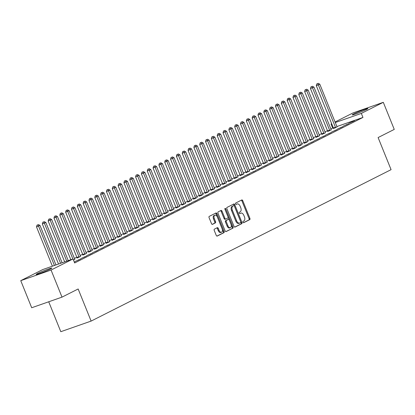 <?xml version="1.0" encoding="UTF-8"?>
<svg xmlns="http://www.w3.org/2000/svg" width="415" height="415" viewBox="0 0 415 415"><rect width="100%" height="100%" fill="white"/><g stroke="black" fill="none" stroke-linecap="round" stroke-linejoin="round"><path stroke-width="0.62" d="M242.977 222.233A0.747 0.446 70.7 0 0 243.626 222.731A0.747 0.446 70.7 0 0 243.657 222.72L249.737 219.649A1.063 0.638 70.7 0 0 249.908 218.378L242.749 200.653A1.063 0.638 70.7 0 0 241.826 199.937A1.063 0.638 70.7 0 0 241.779 199.957L235.699 203.028A0.747 0.446 70.7 0 0 235.58 203.915A0.747 0.446 70.7 0 0 236.223 204.419A0.747 0.446 70.7 0 0 236.254 204.403L237.043 204.009A3.403 2.039 70.7 0 1 237.193 203.947A3.403 2.039 70.7 0 1 240.145 206.234L240.747 207.713A3.403 2.039 70.7 0 1 240.186 211.785L239.398 212.184A0.747 0.446 70.7 0 0 239.279 213.077A0.747 0.446 70.7 0 0 239.922 213.575A0.747 0.446 70.7 0 0 239.958 213.564L240.742 213.165A3.403 2.039 70.7 0 1 240.892 213.103A3.403 2.039 70.7 0 1 243.849 215.39L244.445 216.869A3.403 2.039 70.7 0 1 243.885 220.946L243.102 221.34A0.747 0.446 70.7 0 0 242.977 222.233M37.62 273.501A8.456 0.529 158 0 1 46.298 269.797A8.456 0.529 158 0 1 51.849 268.095A8.456 0.529 158 0 1 50.397 269.024A8.456 0.529 158 0 1 41.718 272.733A8.456 0.529 158 0 1 36.167 274.429A8.456 0.529 158 0 1 37.62 273.501M353.658 113.959A8.456 0.529 158 0 1 362.342 110.25A8.456 0.529 158 0 1 367.887 108.554A8.456 0.529 158 0 1 366.44 109.482A8.456 0.529 158 0 1 357.756 113.191A8.456 0.529 158 0 1 352.211 114.888A8.456 0.529 158 0 1 353.658 113.959M214.405 229.127A1.063 0.638 70.7 0 0 214.228 230.403L216.241 235.372A1.063 0.638 70.7 0 0 217.164 236.088A1.063 0.638 70.7 0 0 217.211 236.073L223.96 232.665A1.063 0.638 70.7 0 0 224.136 231.388L216.972 213.663A1.063 0.638 70.7 0 0 216.049 212.952A1.063 0.638 70.7 0 0 216.002 212.968L209.253 216.376A1.063 0.638 70.7 0 0 209.077 217.652L211.505 223.659A1.063 0.638 70.7 0 0 212.428 224.375A1.063 0.638 70.7 0 0 212.475 224.354L215.364 222.897A1.063 0.638 70.7 0 0 215.541 221.62L214.337 218.643A2.848 1.707 70.7 0 1 214.923 215.183A2.848 1.707 70.7 0 1 217.398 217.097L222.108 228.764A2.848 1.707 70.7 0 1 221.522 232.224A2.848 1.707 70.7 0 1 219.047 230.309L218.264 228.364A1.063 0.638 70.7 0 0 217.341 227.648A1.063 0.638 70.7 0 0 217.294 227.669L214.405 229.127M73.04 258.955L51.061 270.046L20.75 280.659L42.724 269.568L73.04 258.955L74.659 262.965L362.954 117.429L361.33 113.414L335.289 122.534M335.066 121.989L352.994 112.937L383.304 102.323L394.25 129.407L378.107 137.557L391.075 169.657L91.124 321.08L78.15 288.98L62.006 297.13L51.061 270.046M383.304 102.323L361.33 113.414M234.034 226.393A1.063 0.638 70.7 0 0 234.957 227.109A1.063 0.638 70.7 0 0 235.004 227.088L241.753 223.68A1.063 0.638 70.7 0 0 241.929 222.404L234.766 204.683A1.063 0.638 70.7 0 0 233.842 203.967A1.063 0.638 70.7 0 0 233.795 203.988L227.047 207.396A1.063 0.638 70.7 0 0 226.87 208.667L234.034 226.393M232.857 228.172L226.108 231.58A1.063 0.638 70.7 0 1 226.061 231.601A1.063 0.638 70.7 0 1 225.138 230.885L217.974 213.16A1.063 0.638 70.7 0 1 218.15 211.883L221.039 210.426A1.063 0.638 70.7 0 1 221.086 210.41A1.063 0.638 70.7 0 1 222.009 211.121L224.914 218.311A1.063 0.638 70.7 0 0 225.838 219.027A1.063 0.638 70.7 0 0 225.885 219.006L227.799 218.041A1.063 0.638 70.7 0 0 227.975 216.765L224.951 209.285A0.747 0.446 70.7 0 1 225.106 208.377A0.747 0.446 70.7 0 1 225.75 208.88L233.033 226.896A1.063 0.638 70.7 0 1 232.857 228.172L225.807 231.606M48.721 301.783L60.808 331.699L91.124 321.08M80.552 259.074L75.006 261.554L80.552 259.074M92.208 253.186L86.662 255.671L92.208 253.186M73.502 260.096L74.799 259.287M103.869 247.304L98.324 249.783L103.869 247.304M82.881 255.049L86.455 253.399M115.526 241.416L109.98 243.901L115.526 241.416M94.537 249.161L98.111 247.516M127.182 235.533L121.636 238.013L127.182 235.533M106.193 243.278L109.768 241.629M138.838 229.645L133.293 232.13L138.838 229.645M117.855 237.39L121.429 235.746M150.5 223.763L144.954 226.242L150.5 223.763M129.511 231.508L133.085 229.858A1.084 0.648 -109.3 0 1 132.883 229.495L115.78 187.16L114.322 187.896L131.425 230.226A1.084 0.648 -109.3 0 1 131.534 230.626L131.56 230.787M162.156 217.875L156.611 220.36L162.156 217.875M141.167 225.62L144.742 223.976A1.084 0.648 -109.3 0 1 144.539 223.607L127.436 181.277L125.978 182.009L143.082 224.344A1.084 0.648 -109.3 0 1 143.191 224.738L143.216 224.904M173.812 211.992L168.267 214.472L173.812 211.992M152.824 219.737L156.398 218.088A1.084 0.648 -109.3 0 1 156.196 217.725L139.092 175.389L137.635 176.126L154.738 218.456A1.084 0.648 -109.3 0 1 154.847 218.855L154.873 219.021M185.469 206.105L179.923 208.589L185.469 206.105M164.485 213.85L168.059 212.205A1.084 0.648 -109.3 0 1 167.857 211.837L150.749 169.507L149.296 170.238L166.399 212.573A1.084 0.648 -109.3 0 1 166.508 212.968L166.534 213.134M197.13 200.222L191.585 202.702L197.13 200.222M176.142 207.967L179.716 206.317M208.787 194.334L203.241 196.819L208.787 194.334M187.798 202.079L191.372 200.435M220.443 188.452L214.897 190.936L220.443 188.452M199.454 196.196L203.028 194.547M232.099 182.564L226.554 185.049L232.099 182.564M211.116 190.309L214.69 188.664M243.761 176.681L238.215 179.166L243.761 176.681M222.772 184.426L226.346 182.782M255.417 170.798L249.872 173.278L255.417 170.798M234.428 178.538L238.003 176.894M267.073 164.911L261.528 167.395L267.073 164.911M246.09 172.656L249.664 171.011M278.735 159.028L273.189 161.508L278.735 159.028M257.746 166.773L261.32 165.123A1.084 0.648 -109.3 0 1 261.118 164.755L244.015 122.425L242.557 123.162L259.66 165.492A1.084 0.648 -109.3 0 1 259.769 165.891L259.795 166.052M290.391 153.14L284.846 155.625L290.391 153.14M269.402 160.885L272.977 159.241A1.084 0.648 -109.3 0 1 272.774 158.872L255.671 116.537L254.213 117.274L271.317 159.609A1.084 0.648 -109.3 0 1 271.426 160.003L271.452 160.169M302.047 147.258L296.502 149.737L302.047 147.258M281.059 155.003L284.633 153.353M313.704 141.37L308.158 143.855L313.704 141.37M292.72 149.115L296.294 147.47M325.365 135.487L319.82 137.967L325.365 135.487M304.377 143.232L307.951 141.582M337.022 129.599L331.476 132.084L337.022 129.599M316.033 137.344L319.607 135.7M348.678 123.717L343.132 126.196L348.678 123.717M327.689 131.462L331.263 129.812M362.954 117.429L336.907 126.549M333.323 127.804L330.859 128.941M327.461 130.658L325.028 131.887M321.63 133.599L319.202 134.828M315.799 136.545L313.372 137.77M309.974 139.487L307.541 140.711M304.143 142.428L301.715 143.657M298.318 145.369L295.885 146.599M292.487 148.316L290.059 149.54M286.656 151.257L284.228 152.481M280.831 154.198L278.398 155.428M275 157.14L272.572 158.369M269.169 160.086L266.741 161.31M263.343 163.028L260.911 164.252M257.513 165.969L255.085 167.198M251.687 168.91L249.254 170.14M245.856 171.857L243.429 173.081M240.026 174.798L237.598 176.022M234.2 177.739L231.767 178.964M228.369 180.681L225.942 181.91M222.539 183.622L220.111 184.851M216.713 186.568L214.28 187.793M210.882 189.51L208.454 190.734M205.052 192.451L202.624 193.681M199.226 195.392L196.793 196.622M193.395 198.339L190.967 199.563M187.57 201.28L185.137 202.504M181.739 204.222L179.311 205.451M175.908 207.163L173.48 208.392M170.083 210.109L167.65 211.334M164.252 213.051L161.824 214.275M158.421 215.992L155.993 217.221M152.596 218.933L150.163 220.163M146.765 221.88L144.337 223.104M140.934 224.821L138.506 226.045M135.108 227.762L132.675 228.987M129.278 230.704L126.85 231.933M123.452 233.645L121.019 234.874M117.621 236.592L115.194 237.816M111.791 239.533L109.363 240.757M105.965 242.474L103.532 243.704M100.134 245.415L97.707 246.645M94.304 248.362L91.876 249.586M88.478 251.303L86.045 252.528M82.647 254.245L80.219 255.474M76.822 257.186L74.389 258.415M333.52 128.515L337.094 126.871A1.084 0.648 -109.3 0 1 336.892 126.502L319.789 84.172L318.331 84.909L335.434 127.239A1.084 0.648 -109.3 0 1 335.543 127.633L335.569 127.799M354.509 120.775L348.963 123.255L354.509 120.775M321.864 134.403L325.438 132.758A1.084 0.648 -109.3 0 1 325.236 132.39L308.132 90.055L306.675 90.792L323.778 133.127A1.084 0.648 -109.3 0 1 323.887 133.521L323.913 133.687M342.847 126.658L337.302 129.143L342.847 126.658M310.202 140.286L313.782 138.641M331.191 132.541L325.645 135.025L331.191 132.541M298.546 146.173L302.12 144.524A1.084 0.648 -109.3 0 1 301.918 144.161L284.815 101.825L283.357 102.562L300.46 144.897A1.084 0.648 -109.3 0 1 300.569 145.292L300.595 145.458M319.534 138.428L313.989 140.913L319.534 138.428M286.889 152.056L290.464 150.412M307.878 144.311L302.333 146.796L307.878 144.311M275.233 157.944L278.807 156.294M296.217 150.199L290.671 152.679L296.217 150.199M263.572 163.826L267.146 162.182M284.56 156.082L279.015 158.566L284.56 156.082M251.915 169.714L255.49 168.065M272.904 161.969L267.359 164.449L272.904 161.969M240.259 175.597L243.833 173.952M261.248 167.852L255.702 170.337L261.248 167.852M228.603 181.485L232.177 179.835A1.084 0.648 -109.3 0 1 231.975 179.472L214.866 137.137L213.414 137.873L230.517 180.203A1.084 0.648 -109.3 0 1 230.626 180.603L230.647 180.764M249.586 173.74L244.041 176.219L249.586 173.74M216.941 187.367L220.515 185.723A1.084 0.648 -109.3 0 1 220.313 185.355L203.21 143.025L201.752 143.756L218.855 186.091A1.084 0.648 -109.3 0 1 218.964 186.485L218.99 186.651M237.93 179.622L232.384 182.107L237.93 179.622M205.285 193.255L208.859 191.606A1.084 0.648 -109.3 0 1 208.657 191.242L191.554 148.907L190.096 149.644L207.199 191.974A1.084 0.648 -109.3 0 1 207.308 192.373L207.334 192.534M226.274 185.51L220.728 187.99L226.274 185.51M193.629 199.138L197.203 197.493A1.084 0.648 -109.3 0 1 197.001 197.125L179.897 154.79L178.44 155.526L195.543 197.862A1.084 0.648 -109.3 0 1 195.652 198.256L195.678 198.422M214.617 191.393L209.072 193.878L214.617 191.393M181.972 205.026L185.547 203.376M202.956 197.281L197.41 199.76L202.956 197.281M170.311 210.908L173.885 209.264M191.299 203.163L185.754 205.648L191.299 203.163M158.655 216.796L162.229 215.146M179.643 209.051L174.098 211.531L179.643 209.051M146.998 222.679L150.572 221.034M167.987 214.934L162.441 217.419L167.987 214.934M135.342 228.561L138.916 226.917M156.325 220.822L150.78 223.301L156.325 220.822M123.68 234.449L127.255 232.805M144.669 226.704L139.124 229.189L144.669 226.704M112.024 240.332L115.598 238.687M133.013 232.587L127.467 235.072L133.013 232.587M100.368 246.22L103.942 244.57A1.084 0.648 -109.3 0 1 103.74 244.207L86.631 201.872L85.179 202.608L102.282 244.943A1.084 0.648 -109.3 0 1 102.391 245.338L102.417 245.504M121.351 238.475L115.806 240.959L121.351 238.475M88.706 252.102L92.28 250.458A1.084 0.648 -109.3 0 1 92.078 250.089L74.975 207.759L73.517 208.496L90.62 250.826A1.084 0.648 -109.3 0 1 90.729 251.22L90.755 251.386M109.695 244.357L104.149 246.842L109.695 244.357M77.05 257.99L80.624 256.34A1.084 0.648 -109.3 0 1 80.422 255.977L63.319 213.642L61.861 214.379L78.964 256.714A1.084 0.648 -109.3 0 1 79.073 257.108L79.099 257.274M98.039 250.245L92.493 252.725L98.039 250.245M86.382 256.128L80.837 258.612L86.382 256.128M74.352 262.202L74.721 262.015L74.332 262.15M62.006 297.13L31.696 307.748L20.75 280.659M332.638 128.043L331.02 124.033L331.668 123.701M331.704 123.789L331.02 124.033M352.46 121.491L352.563 121.751M346.629 124.433L346.738 124.697M340.803 127.374L340.907 127.638M334.972 130.315L335.081 130.58M329.142 133.262L329.251 133.521M323.316 136.203L323.42 136.468M317.485 139.144L317.594 139.409M311.66 142.086L311.764 142.35M305.829 145.032L305.933 145.292M299.998 147.973L300.107 148.238M294.173 150.915L294.276 151.179M288.342 153.856L288.446 154.121M282.511 156.803L282.62 157.062M276.686 159.744L276.789 160.008M270.855 162.685L270.964 162.95M265.024 165.626L265.133 165.891M259.199 168.573L259.302 168.832M253.368 171.514L253.477 171.774M247.542 174.456L247.646 174.72M241.712 177.397L241.815 177.662M235.881 180.338L235.99 180.603M230.055 183.285L230.159 183.544M224.225 186.226L224.328 186.491M218.394 189.167L218.503 189.432M212.568 192.109L212.672 192.373M206.737 195.055L206.846 195.315M200.907 197.997L201.016 198.261M195.081 200.938L195.185 201.202M189.25 203.879L189.359 204.144M183.425 206.826L183.529 207.085M177.594 209.767L177.698 210.032M171.763 212.708L171.872 212.973M165.938 215.65L166.042 215.914M160.107 218.596L160.216 218.855M154.276 221.537L154.385 221.797M148.451 224.479L148.554 224.743M142.62 227.42L142.729 227.685M136.794 230.361L136.898 230.626M130.964 233.308L131.067 233.567M125.133 236.249L125.242 236.514M119.307 239.19L119.411 239.455M113.477 242.132L113.58 242.396M107.646 245.078L107.755 245.338M101.82 248.02L101.924 248.284M95.99 250.961L96.098 251.225M90.159 253.902L90.268 254.167M84.333 256.849L84.437 257.108M78.502 259.79L78.611 260.055M240.228 213.346A3.403 2.039 70.7 0 0 240.072 213.388A3.403 2.039 70.7 0 0 239.922 213.45L240.742 213.165M236.524 204.19A3.403 2.039 70.7 0 0 236.374 204.232A3.403 2.039 70.7 0 0 236.223 204.294L237.043 204.009M243.403 222.72L248.917 219.94A1.063 0.638 70.7 0 0 249.088 218.663L241.929 200.938A1.063 0.638 70.7 0 0 241.26 200.222M234.703 227.114L240.933 223.965A1.063 0.638 70.7 0 0 241.11 222.694L233.946 204.969A1.063 0.638 70.7 0 0 233.277 204.247M240.57 222.616A0.747 0.446 70.7 0 0 240.69 221.729L234.402 206.172A0.747 0.446 70.7 0 0 233.759 205.669A0.747 0.446 70.7 0 0 233.723 205.684L232.898 206.099A3.403 2.039 70.7 0 0 232.338 210.177L236.633 220.811A3.403 2.039 70.7 0 0 239.59 223.099A3.403 2.039 70.7 0 0 239.74 223.037L240.57 222.616M232.971 205.949A0.747 0.446 70.7 0 0 232.94 205.954A0.747 0.446 70.7 0 0 232.908 205.97L233.723 205.684M238.921 223.327A3.403 2.039 70.7 0 1 238.77 223.389A3.403 2.039 70.7 0 1 235.813 221.096L231.518 210.462A3.403 2.039 70.7 0 1 232.078 206.39L232.908 205.97M225.786 219.042L225.065 219.296A1.063 0.638 70.7 0 1 225.018 219.312A1.063 0.638 70.7 0 1 224.095 218.596L221.19 211.411A1.063 0.638 70.7 0 0 220.521 210.69M232.037 228.458A1.063 0.638 70.7 0 0 232.213 227.187L224.93 209.165A0.747 0.446 70.7 0 0 224.883 209.061M227.928 225.77A2.848 1.707 70.7 0 0 230.398 227.685A2.848 1.707 70.7 0 0 230.989 224.225L229.329 220.116A1.063 0.638 70.7 0 0 228.4 219.4A1.063 0.638 70.7 0 0 228.359 219.416L226.44 220.386A1.063 0.638 70.7 0 0 226.263 221.657L227.928 225.77L227.109 226.056A2.848 1.707 70.7 0 0 229.578 227.97L230.398 227.685M227.633 219.67A1.063 0.638 70.7 0 0 227.581 219.685A1.063 0.638 70.7 0 0 227.539 219.706L228.359 219.416M227.109 226.056L225.449 221.947A1.063 0.638 70.7 0 1 225.62 220.671L227.539 219.706M221.522 232.224L220.702 232.509A2.848 1.707 70.7 0 1 218.228 230.6L217.444 228.655A1.063 0.638 70.7 0 0 216.775 227.934M214.923 215.183L214.104 215.468A2.848 1.707 70.7 0 0 213.518 218.928L214.337 218.643M212.174 224.38L214.545 223.182A1.063 0.638 70.7 0 0 214.721 221.906L213.518 218.928M216.91 236.094L223.14 232.95A1.063 0.638 70.7 0 0 223.317 231.674L216.153 213.953A1.063 0.638 70.7 0 0 215.484 213.232M317.625 83.597L316.806 83.887L317.625 83.597L318.331 84.909L316.282 85.625L333.385 127.955A1.084 0.648 -109.3 0 1 333.494 128.354L333.541 128.655M318.212 83.301L319.789 84.172M316.282 85.625L316.806 83.887M331.352 129.931L331.258 129.802A1.084 0.648 -109.3 0 1 331.061 129.449L313.958 87.114L310.451 88.566L327.56 130.901A1.084 0.648 -109.3 0 1 327.668 131.296L327.71 131.597M311.8 86.538L310.98 86.828L311.8 86.538L312.5 87.85L329.603 130.18A1.084 0.648 -109.3 0 1 329.712 130.58L329.738 130.741M312.381 86.247L313.958 87.114M310.451 88.566L310.98 86.828M305.969 89.484L305.15 89.77L305.969 89.484L306.675 90.792L304.626 91.508L321.729 133.843A1.084 0.648 -109.3 0 1 321.838 134.237L321.884 134.543M306.55 89.189L308.132 90.055M304.626 91.508L305.15 89.77M319.69 135.814L319.597 135.684A1.084 0.648 -109.3 0 1 319.405 135.332L302.302 93.002L298.795 94.454L315.898 136.784A1.084 0.648 -109.3 0 1 316.007 137.178L316.054 137.484M300.138 92.426L299.319 92.711L300.138 92.426L300.844 93.733L317.947 136.068A1.084 0.648 -109.3 0 1 318.056 136.462L318.082 136.628M300.725 92.13L302.302 93.002M298.795 94.454L299.319 92.711M313.865 138.755L313.771 138.626A1.084 0.648 -109.3 0 1 313.574 138.273L296.471 95.943L292.969 97.395L310.072 139.725A1.084 0.648 -109.3 0 1 310.181 140.125L310.228 140.426M294.313 95.367L293.493 95.652L294.313 95.367L295.013 96.679L312.116 139.009A1.084 0.648 -109.3 0 1 312.225 139.404L312.251 139.57M294.894 95.071L296.471 95.943M292.969 97.395L293.493 95.652M308.034 141.702L307.94 141.572A1.084 0.648 -109.3 0 1 307.748 141.219L290.645 98.884L287.139 100.337L304.242 142.672A1.084 0.648 -109.3 0 1 304.351 143.066L304.397 143.367M288.482 98.308L287.662 98.599L288.482 98.308L289.188 99.621L306.291 141.951A1.084 0.648 -109.3 0 1 306.4 142.35L306.426 142.511M289.063 98.018L290.645 98.884M287.139 100.337L287.662 98.599M282.651 101.255L281.832 101.54L282.651 101.255L283.357 102.562L281.308 103.278L298.411 145.613A1.084 0.648 -109.3 0 1 298.52 146.007L298.567 146.313M283.238 100.959L284.815 101.825M281.308 103.278L281.832 101.54M296.377 147.584L296.284 147.455A1.084 0.648 -109.3 0 1 296.087 147.102L278.984 104.767L275.482 106.224L292.585 148.554A1.084 0.648 -109.3 0 1 292.694 148.949L292.741 149.255M276.826 104.196L276.006 104.481L276.826 104.196L277.526 105.503L294.634 147.839A1.084 0.648 -109.3 0 1 294.743 148.233L294.764 148.399M277.407 103.9L278.984 104.767M275.482 106.224L276.006 104.481M290.547 150.526L290.453 150.396A1.084 0.648 -109.3 0 1 290.261 150.043L273.158 107.713L269.651 109.166L286.755 151.496A1.084 0.648 -109.3 0 1 286.864 151.895L286.91 152.196M270.995 107.137L270.175 107.423L270.995 107.137L271.701 108.45L288.804 150.78A1.084 0.648 -109.3 0 1 288.913 151.174L288.939 151.34M271.576 106.842L273.158 107.713M269.651 109.166L270.175 107.423M284.721 153.472L284.623 153.343A1.084 0.648 -109.3 0 1 284.431 152.99L267.327 110.655L263.821 112.107L280.924 154.442A1.084 0.648 -109.3 0 1 281.038 154.837L281.08 155.137M265.164 110.079L264.35 110.369L265.164 110.079L265.87 111.391L282.973 153.721A1.084 0.648 -109.3 0 1 283.082 154.121L283.108 154.281M265.75 109.788L267.327 110.655M263.821 112.107L264.35 110.369M278.89 156.413L278.797 156.284A1.084 0.648 -109.3 0 1 278.605 155.931L261.497 113.596L257.995 115.048L275.098 157.384A1.084 0.648 -109.3 0 1 275.207 157.778L275.254 158.084M259.339 113.025L258.519 113.311L259.339 113.025L260.044 114.333L277.147 156.668A1.084 0.648 -109.3 0 1 277.256 157.062L277.282 157.228M259.92 112.73L261.497 113.596M257.995 115.048L258.519 113.311M253.508 115.967L252.688 116.252L253.508 115.967L254.213 117.274L252.164 117.995L269.268 160.325A1.084 0.648 -109.3 0 1 269.377 160.719L269.423 161.025M254.094 115.671L255.671 116.537M252.164 117.995L252.688 116.252M267.234 162.296L267.141 162.166A1.084 0.648 -109.3 0 1 266.944 161.814L249.84 119.484L246.334 120.936L263.442 163.266A1.084 0.648 -109.3 0 1 263.551 163.666L263.598 163.966M247.682 118.908L246.863 119.193L247.682 118.908L248.383 120.215L265.486 162.55A1.084 0.648 -109.3 0 1 265.595 162.945L265.621 163.111M248.263 118.612L249.84 119.484M246.334 120.936L246.863 119.193M241.852 121.849L241.032 122.14L241.852 121.849L242.557 123.162L240.508 123.878L257.611 166.213A1.084 0.648 -109.3 0 1 257.72 166.607L257.767 166.908M242.433 121.559L244.015 122.425M240.508 123.878L241.032 122.14M255.573 168.184L255.479 168.054A1.084 0.648 -109.3 0 1 255.287 167.702L238.184 125.366L234.677 126.819L251.781 169.154A1.084 0.648 -109.3 0 1 251.889 169.548L251.936 169.849M236.021 124.791L235.201 125.081L236.021 124.791L236.726 126.103L253.83 168.433A1.084 0.648 -109.3 0 1 253.939 168.832L253.964 168.998M236.607 124.5L238.184 125.366M234.677 126.819L235.201 125.081M249.747 171.125L249.654 170.996A1.084 0.648 -109.3 0 1 249.457 170.643L232.353 128.308L228.852 129.76L245.955 172.095A1.084 0.648 -109.3 0 1 246.064 172.49L246.111 172.796M230.195 127.737L229.376 128.022L230.195 127.737L230.896 129.044L247.999 171.379A1.084 0.648 -109.3 0 1 248.113 171.774L248.134 171.94M230.776 127.441L232.353 128.308M228.852 129.76L229.376 128.022M243.916 174.067L243.823 173.937A1.084 0.648 -109.3 0 1 243.631 173.584L226.528 131.254L223.021 132.707L240.124 175.037A1.084 0.648 -109.3 0 1 240.233 175.436L240.28 175.737M224.365 130.678L223.545 130.964L224.365 130.678L225.07 131.986L242.173 174.321A1.084 0.648 -109.3 0 1 242.282 174.715L242.308 174.881M224.946 130.383L226.528 131.254M223.021 132.707L223.545 130.964M238.091 177.013L237.992 176.878A1.084 0.648 -109.3 0 1 237.8 176.525L220.697 134.195L217.19 135.648L234.293 177.978A1.084 0.648 -109.3 0 1 234.402 178.377L234.449 178.678M218.534 133.62L217.714 133.91L218.534 133.62L219.239 134.932L236.343 177.262A1.084 0.648 -109.3 0 1 236.451 177.656L236.477 177.822M219.12 133.324L220.697 134.195M217.19 135.648L217.714 133.91M212.708 136.561L211.889 136.851L212.708 136.561L213.414 137.873L211.365 138.589L228.468 180.924A1.084 0.648 -109.3 0 1 228.577 181.319L228.624 181.62M213.289 136.27L214.866 137.137M211.365 138.589L211.889 136.851M226.429 182.896L226.336 182.766A1.084 0.648 -109.3 0 1 226.144 182.413L209.041 140.078L205.534 141.531L222.637 183.866A1.084 0.648 -109.3 0 1 222.746 184.26L222.793 184.566M206.878 139.507L206.058 139.793L206.878 139.507L207.583 140.815L224.686 183.15A1.084 0.648 -109.3 0 1 224.795 183.544L224.821 183.71M207.464 139.212L209.041 140.078M205.534 141.531L206.058 139.793M201.052 142.449L200.232 142.734L201.052 142.449L201.752 143.756L199.703 144.477L216.812 186.807A1.084 0.648 -109.3 0 1 216.921 187.201L216.962 187.507M201.633 142.153L203.21 143.025M199.703 144.477L200.232 142.734M214.773 188.778L214.68 188.649A1.084 0.648 -109.3 0 1 214.488 188.296L197.384 145.966L193.878 147.418L210.981 189.748A1.084 0.648 -109.3 0 1 211.09 190.148L211.136 190.449M195.221 145.39L194.402 145.675L195.221 145.39L195.927 146.703L213.03 189.032A1.084 0.648 -109.3 0 1 213.139 189.427L213.165 189.593M195.802 145.094L197.384 145.966M193.878 147.418L194.402 145.675M189.39 148.331L188.571 148.622L189.39 148.331L190.096 149.644L188.047 150.36L205.15 192.695A1.084 0.648 -109.3 0 1 205.259 193.089L205.306 193.39M189.977 148.041L191.554 148.907M188.047 150.36L188.571 148.622M203.117 194.666L203.023 194.536A1.084 0.648 -109.3 0 1 202.826 194.184L185.723 151.849L182.221 153.301L199.325 195.636A1.084 0.648 -109.3 0 1 199.433 196.03L199.48 196.337M183.565 151.278L182.745 151.563L183.565 151.278L184.265 152.585L201.368 194.92A1.084 0.648 -109.3 0 1 201.477 195.315L201.503 195.481M184.146 150.982L185.723 151.849M182.221 153.301L182.745 151.563M177.734 154.219L176.915 154.505L177.734 154.219L178.44 155.526L176.391 156.248L193.494 198.578A1.084 0.648 -109.3 0 1 193.603 198.972L193.649 199.278M178.315 153.924L179.897 154.79M176.391 156.248L176.915 154.505M191.455 200.549L191.362 200.419A1.084 0.648 -109.3 0 1 191.17 200.066L174.067 157.736L170.56 159.189L187.663 201.519A1.084 0.648 -109.3 0 1 187.772 201.918L187.819 202.219M171.903 157.161L171.084 157.446L171.903 157.161L172.609 158.473L189.712 200.803A1.084 0.648 -109.3 0 1 189.821 201.197L189.847 201.363M172.49 156.865L174.067 157.736M170.56 159.189L171.084 157.446M185.63 203.495L185.536 203.366A1.084 0.648 -109.3 0 1 185.339 203.013L168.236 160.678L164.734 162.13L181.837 204.465A1.084 0.648 -109.3 0 1 181.946 204.86L181.993 205.16M166.078 160.102L165.258 160.392L166.078 160.102L166.778 161.414L183.887 203.744A1.084 0.648 -109.3 0 1 183.995 204.144L184.016 204.305M166.659 159.811L168.236 160.678M164.734 162.13L165.258 160.392M179.799 206.437L179.705 206.307A1.084 0.648 -109.3 0 1 179.513 205.954L162.41 163.619L158.904 165.071L176.007 207.407A1.084 0.648 -109.3 0 1 176.116 207.801L176.162 208.107M160.247 163.048L159.427 163.334L160.247 163.048L160.953 164.356L178.056 206.691A1.084 0.648 -109.3 0 1 178.165 207.085L178.191 207.251M160.828 162.753L162.41 163.619M158.904 165.071L159.427 163.334M173.973 209.378L173.875 209.248A1.084 0.648 -109.3 0 1 173.683 208.895L156.579 166.56L153.073 168.018L170.176 210.348A1.084 0.648 -109.3 0 1 170.285 210.742L170.332 211.048M154.416 165.99L153.602 166.275L154.416 165.99L155.122 167.297L172.225 209.632A1.084 0.648 -109.3 0 1 172.334 210.026L172.36 210.192M155.003 165.694L156.579 166.56M153.073 168.018L153.602 166.275M148.591 168.931L147.771 169.216L148.591 168.931L149.296 170.238L147.247 170.959L164.35 213.289A1.084 0.648 -109.3 0 1 164.459 213.689L164.506 213.99M149.172 168.635L150.749 169.507M147.247 170.959L147.771 169.216M162.312 215.266L162.218 215.136A1.084 0.648 -109.3 0 1 162.026 214.778L144.923 172.448L141.416 173.901L158.52 216.236A1.084 0.648 -109.3 0 1 158.629 216.63L158.675 216.931M142.76 171.872L141.94 172.163L142.76 171.872L143.466 173.185L160.569 215.515A1.084 0.648 -109.3 0 1 160.678 215.914L160.704 216.075M143.346 171.582L144.923 172.448M141.416 173.901L141.94 172.163M136.934 174.814L136.115 175.104L136.934 174.814L137.635 176.126L135.586 176.842L152.694 219.177A1.084 0.648 -109.3 0 1 152.803 219.571L152.845 219.872M137.515 174.523L139.092 175.389M135.586 176.842L136.115 175.104M150.655 221.148L150.562 221.019A1.084 0.648 -109.3 0 1 150.37 220.666L133.267 178.331L129.76 179.783L146.863 222.118A1.084 0.648 -109.3 0 1 146.972 222.513L147.019 222.819M131.104 177.76L130.284 178.045L131.104 177.76L131.809 179.067L148.912 221.403A1.084 0.648 -109.3 0 1 149.021 221.797L149.047 221.963M131.685 177.464L133.267 178.331M129.76 179.783L130.284 178.045M125.273 180.701L124.453 180.987L125.273 180.701L125.978 182.009L123.929 182.73L141.033 225.06A1.084 0.648 -109.3 0 1 141.142 225.459L141.188 225.76M125.859 180.406L127.436 181.277M123.929 182.73L124.453 180.987M138.999 227.036L138.906 226.901A1.084 0.648 -109.3 0 1 138.709 226.549L121.605 184.219L118.104 185.671L135.207 228.001A1.084 0.648 -109.3 0 1 135.316 228.4L135.363 228.701M119.447 183.643L118.628 183.933L119.447 183.643L120.148 184.955L137.251 227.285A1.084 0.648 -109.3 0 1 137.365 227.679L137.386 227.845M120.028 183.347L121.605 184.219M118.104 185.671L118.628 183.933M113.617 186.584L112.797 186.875L113.617 186.584L114.322 187.896L112.273 188.612L129.376 230.948A1.084 0.648 -109.3 0 1 129.485 231.342L129.532 231.643M114.198 186.294L115.78 187.16M112.273 188.612L112.797 186.875M127.338 232.919L127.244 232.789A1.084 0.648 -109.3 0 1 127.052 232.436L109.949 190.101L106.442 191.554L123.546 233.889A1.084 0.648 -109.3 0 1 123.654 234.283L123.701 234.589M107.786 189.531L106.966 189.816L107.786 189.531L108.491 190.838L125.595 233.173A1.084 0.648 -109.3 0 1 125.704 233.567L125.729 233.733M108.372 189.235L109.949 190.101M106.442 191.554L106.966 189.816M121.512 235.86L121.419 235.73A1.084 0.648 -109.3 0 1 121.222 235.378L104.118 193.048L100.617 194.5L117.72 236.83A1.084 0.648 -109.3 0 1 117.829 237.224L117.876 237.53M101.96 192.472L101.141 192.757L101.96 192.472L102.661 193.779L119.769 236.114A1.084 0.648 -109.3 0 1 119.878 236.509L119.899 236.675M102.541 192.176L104.118 193.048M100.617 194.5L101.141 192.757M115.681 238.801L115.588 238.672A1.084 0.648 -109.3 0 1 115.396 238.319L98.293 195.989L94.786 197.441L111.889 239.771A1.084 0.648 -109.3 0 1 111.998 240.171L112.045 240.472M96.13 195.413L95.31 195.698L96.13 195.413L96.835 196.726L113.938 239.056A1.084 0.648 -109.3 0 1 114.047 239.45L114.073 239.616M96.711 195.117L98.293 195.989M94.786 197.441L95.31 195.698M109.856 241.748L109.757 241.618A1.084 0.648 -109.3 0 1 109.565 241.265L92.462 198.93L88.955 200.383L106.058 242.718A1.084 0.648 -109.3 0 1 106.173 243.112L106.214 243.413M90.299 198.354L89.484 198.645L90.299 198.354L91.004 199.667L108.108 241.997A1.084 0.648 -109.3 0 1 108.216 242.396L108.242 242.557M90.885 198.064L92.462 198.93M88.955 200.383L89.484 198.645M84.473 201.301L83.654 201.586L84.473 201.301L85.179 202.608L83.13 203.324L100.233 245.659A1.084 0.648 -109.3 0 1 100.342 246.054L100.389 246.36M85.054 201.005L86.631 201.872M83.13 203.324L83.654 201.586M98.194 247.631L98.101 247.501A1.084 0.648 -109.3 0 1 97.909 247.148L80.806 204.813L77.299 206.271L94.402 248.601A1.084 0.648 -109.3 0 1 94.511 248.995L94.558 249.301M78.642 204.242L77.823 204.528L78.642 204.242L79.348 205.55L96.451 247.885A1.084 0.648 -109.3 0 1 96.56 248.279L96.586 248.445M79.229 203.947L80.806 204.813M77.299 206.271L77.823 204.528M72.817 207.184L71.997 207.469L72.817 207.184L73.517 208.496L71.468 209.212L88.577 251.542A1.084 0.648 -109.3 0 1 88.686 251.941L88.732 252.242M73.398 206.888L74.975 207.759M71.468 209.212L71.997 207.469M86.538 253.518L86.445 253.389A1.084 0.648 -109.3 0 1 86.253 253.036L69.149 210.701L65.643 212.153L82.746 254.488A1.084 0.648 -109.3 0 1 82.855 254.883L82.901 255.184M66.986 210.125L66.167 210.415L66.986 210.125L67.692 211.437L84.795 253.767A1.084 0.648 -109.3 0 1 84.904 254.167L84.93 254.328M67.567 209.834L69.149 210.701M65.643 212.153L66.167 210.415M61.155 213.071L60.336 213.357L61.155 213.071L61.861 214.379L59.812 215.095L76.915 257.43A1.084 0.648 -109.3 0 1 77.024 257.824L77.071 258.13M61.742 212.776L63.319 213.642M59.812 215.095L60.336 213.357M74.882 259.401L74.788 259.271A1.084 0.648 -109.3 0 1 74.591 258.919L57.488 216.583L53.986 218.041L70.825 259.728M55.33 216.013L54.51 216.298L55.33 216.013L56.03 217.32L72.874 259.007M55.911 215.717L57.488 216.583M53.986 218.041L54.51 216.298M68.262 260.625L51.662 219.53L48.156 220.982L64.678 261.881M49.499 218.954L48.68 219.239L49.499 218.954L50.205 220.261L66.727 261.165M50.08 218.658L51.662 219.53M48.156 220.982L48.68 219.239M62.115 262.778L45.832 222.471L42.325 223.924L58.531 264.033M43.668 221.895L42.849 222.186L43.668 221.895L44.374 223.208L60.58 263.318M44.255 221.605L45.832 222.471M42.325 223.924L42.849 222.186M55.968 264.931L40.001 225.412L36.499 226.865L52.383 266.186M37.843 224.837L37.023 225.127L37.843 224.837L38.548 226.149L54.432 265.47M38.424 224.546L40.001 225.412M36.499 226.865L37.023 225.127M241.929 200.938L242.749 200.653M249.088 218.663L249.908 218.378M248.917 219.94L249.737 219.649M233.946 204.969L234.766 204.683M241.11 222.694L241.929 222.404M240.933 223.965L241.753 223.68M232.078 206.39L232.898 206.099M231.518 210.462L232.338 210.177M235.813 221.096L236.633 220.811M221.19 211.411L222.009 211.121M224.095 218.596L224.914 218.311M224.93 209.165L225.75 208.88M232.213 227.187L233.033 226.896M225.62 220.671L226.44 220.386M225.449 221.947L226.263 221.657M217.444 228.655L218.264 228.364M218.228 230.6L219.047 230.309M214.721 221.906L215.541 221.62M214.545 223.182L215.364 222.897M216.153 213.953L216.972 213.663M223.317 231.674L224.136 231.388M223.14 232.95L223.96 232.665M333.385 127.955L335.434 127.239M333.494 128.354L335.543 127.633M327.56 130.901L329.603 130.18M327.668 131.296L329.712 130.58M321.729 133.843L323.778 133.127M321.838 134.237L323.887 133.521M315.898 136.784L317.947 136.068M316.007 137.178L318.056 136.462M310.072 139.725L312.116 139.009M310.181 140.125L312.225 139.404M304.242 142.672L306.291 141.951M304.351 143.066L306.4 142.35M298.411 145.613L300.46 144.897M298.52 146.007L300.569 145.292M292.585 148.554L294.634 147.839M292.694 148.949L294.743 148.233M286.755 151.496L288.804 150.78M286.864 151.895L288.913 151.174M280.924 154.442L282.973 153.721M281.038 154.837L283.082 154.121M275.098 157.384L277.147 156.668M275.207 157.778L277.256 157.062M269.268 160.325L271.317 159.609M269.377 160.719L271.426 160.003M263.442 163.266L265.486 162.55M263.551 163.666L265.595 162.945M257.611 166.213L259.66 165.492M257.72 166.607L259.769 165.891M251.781 169.154L253.83 168.433M251.889 169.548L253.939 168.832M245.955 172.095L247.999 171.379M246.064 172.49L248.113 171.774M240.124 175.037L242.173 174.321M240.233 175.436L242.282 174.715M234.293 177.978L236.343 177.262M234.402 178.377L236.451 177.656M228.468 180.924L230.517 180.203M228.577 181.319L230.626 180.603M222.637 183.866L224.686 183.15M222.746 184.26L224.795 183.544M216.812 186.807L218.855 186.091M216.921 187.201L218.964 186.485M210.981 189.748L213.03 189.032M211.09 190.148L213.139 189.427M205.15 192.695L207.199 191.974M205.259 193.089L207.308 192.373M199.325 195.636L201.368 194.92M199.433 196.03L201.477 195.315M193.494 198.578L195.543 197.862M193.603 198.972L195.652 198.256M187.663 201.519L189.712 200.803M187.772 201.918L189.821 201.197M181.837 204.465L183.887 203.744M181.946 204.86L183.995 204.144M176.007 207.407L178.056 206.691M176.116 207.801L178.165 207.085M170.176 210.348L172.225 209.632M170.285 210.742L172.334 210.026M164.35 213.289L166.399 212.573M164.459 213.689L166.508 212.968M158.52 216.236L160.569 215.515M158.629 216.63L160.678 215.914M152.694 219.177L154.738 218.456M152.803 219.571L154.847 218.855M146.863 222.118L148.912 221.403M146.972 222.513L149.021 221.797M141.033 225.06L143.082 224.344M141.142 225.459L143.191 224.738M135.207 228.001L137.251 227.285M135.316 228.4L137.365 227.679M129.376 230.948L131.425 230.226M129.485 231.342L131.534 230.626M123.546 233.889L125.595 233.173M123.654 234.283L125.704 233.567M117.72 236.83L119.769 236.114M117.829 237.224L119.878 236.509M111.889 239.771L113.938 239.056M111.998 240.171L114.047 239.45M106.058 242.718L108.108 241.997M106.173 243.112L108.216 242.396M100.233 245.659L102.282 244.943M100.342 246.054L102.391 245.338M94.402 248.601L96.451 247.885M94.511 248.995L96.56 248.279M88.577 251.542L90.62 250.826M88.686 251.941L90.729 251.22M82.746 254.488L84.795 253.767M82.855 254.883L84.904 254.167M76.915 257.43L78.964 256.714M77.024 257.824L79.073 257.108M240.072 213.388L240.892 213.103M236.374 204.232L237.193 203.947M232.94 205.954L233.759 205.669M238.77 223.389L239.59 223.099M225.018 219.312L225.838 219.027M227.581 219.685L228.4 219.4"/></g></svg>

